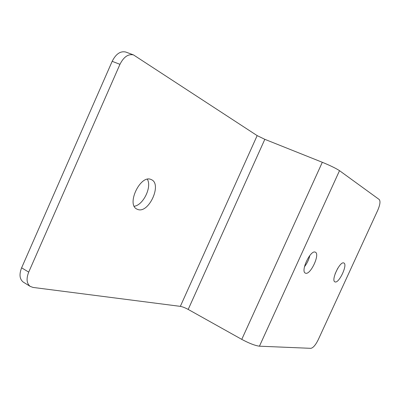 <?xml version="1.0" encoding="UTF-8"?>
<svg xmlns="http://www.w3.org/2000/svg" width="400" height="400" viewBox="0 0 400 400"><rect width="100%" height="100%" fill="white"/><g stroke="black" fill="none" stroke-linecap="round" stroke-linejoin="round"><path stroke-width="0.6" d="M322.315 162.29L264.825 139.325L257.16 135.615L133.51 54.925C128.23 53.76 123.715 56.895 119.96 64.325L28.715 272.115C26.145 278.71 26.625 283.46 30.165 286.37L33.015 287.425L180.34 306.365C182.51 306.77 185.125 307.79 188.195 309.425L241.765 339.38C249.25 343.37 255.14 345.64 259.445 346.19L310.865 348.33C313.15 347.88 315.61 345.01 318.235 339.725L377.74 210.315C380.065 204.825 380.57 201.23 379.25 199.535L339.515 170.665C335.97 168.34 330.235 165.55 322.315 162.29L241.765 339.38M151.095 179.525C140.495 174.225 126.02 204.565 136.97 209.13L137.785 209.475C148.76 213.785 162.34 184.105 151.405 179.66L151.095 179.525M23.63 282.32L23.16 282.03C19.585 279.11 19.07 274.37 21.62 267.815L112.17 61.325C115.905 53.945 120.43 50.845 125.75 52.035L126.035 52.14M309.83 255.505C308.855 259.64 307.07 263.39 304.47 266.755M337.775 268.245L335.125 273.835M335.09 281.92L334.91 281.85C330.795 280.47 339.985 260.925 343.79 262.975L343.87 263.01C347.945 264.415 339.045 283.575 335.09 281.92M305.605 273.21L305.35 273.11C300.32 271.325 310.52 249.67 315.23 252.14L315.34 252.19C320.33 253.985 310.5 275.19 305.605 273.21M134.25 206.255C143.24 205.135 152.055 187.005 147.37 179.265M257.16 135.615L180.34 306.365M112.17 61.325L119.96 64.325M21.62 267.815L28.715 272.115M264.825 139.325L188.195 309.425M339.515 170.665L259.445 346.19M133.51 54.925L125.75 52.035M30.165 286.37L23.16 282.03"/></g></svg>
